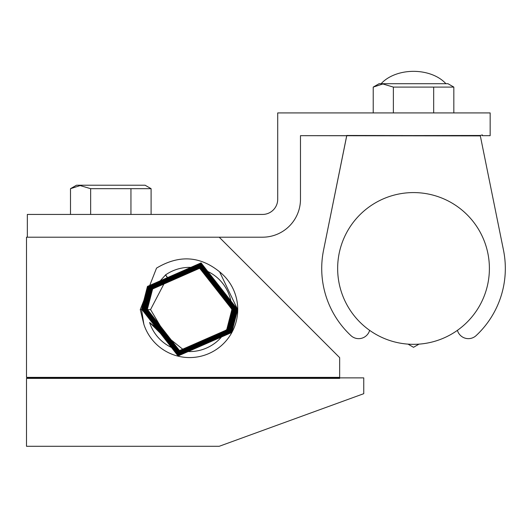 <?xml version="1.0" encoding="UTF-8"?>
<svg xmlns="http://www.w3.org/2000/svg" width="530" height="530" viewBox="0 0 530 530"><rect width="100%" height="100%" fill="white"/><g stroke="black" fill="none" stroke-linecap="round" stroke-linejoin="round"><path stroke-width="0.79" d="M26.5 378.387L28.395 377.877L339.664 377.877L339.664 378.387L26.5 378.387L26.5 446.293L219.215 446.293L363.752 393.684L363.752 377.877L339.664 377.877L339.664 357.644L219.215 237.195L26.5 237.195L26.5 377.367L339.664 377.367M327.116 407.02L326.593 407.206M323.625 408.292L322.114 408.835M344.288 400.766L343.314 401.124M309.613 413.387L310.136 413.201M345.103 400.475L322.306 408.769M318.994 409.975L315.999 411.061M313.608 411.936L312.773 412.241M311.845 412.578L309.977 413.254M280.185 424.099L280.814 423.867L280.185 424.099M251.101 434.686L248.583 435.6M270.77 427.525L270.088 427.776M269.618 427.949L267.411 428.75M278.899 424.57L273.666 426.471M247.51 435.991L246.536 436.349M28.395 377.877L26.5 377.367M219.606 271.837A48.111 48.111 0 0 1 185.162 357.366A48.111 48.111 0 0 1 143.868 324.334L140.264 309.56L156.535 268.114C178.974 254.672 199.995 255.917 219.606 271.837L237.672 309.593L231.762 332.482L178.06 355.975L141.795 309.341L147.678 286.551L201.135 263.165L237.241 309.593L231.385 332.277L178.166 355.557L142.219 309.341L148.055 286.756L201.029 263.582L236.817 309.593L231.007 332.072L178.279 355.14L142.649 309.341L148.433 286.962L200.916 263.993L236.387 309.593L230.63 331.866L178.385 354.729L143.08 309.341L148.804 287.167L200.81 264.41L235.956 309.593L230.258 331.661L178.497 354.312L143.504 309.341L149.182 287.373L200.704 264.821L235.532 309.593L229.881 331.455L178.603 353.901L143.935 309.341L149.559 287.578L200.592 265.238L235.101 309.593L229.503 331.25L178.709 353.483L144.365 309.341L149.937 287.783L200.486 265.649L234.671 309.593L229.126 331.045L178.822 353.073L144.789 309.341L150.308 287.989L200.373 266.067L234.247 309.593L228.755 330.839L178.935 352.655L145.22 309.341L150.686 288.194L200.26 266.484L233.816 309.593L228.377 330.634L179.041 352.245L145.651 309.341L151.063 288.399L200.154 266.895L233.385 309.593L227.999 330.428L179.153 351.827L146.081 309.341L151.441 288.605L200.042 267.312L232.955 309.593L227.622 330.223L179.266 351.417L146.505 309.341L151.812 288.81L199.929 267.723L232.531 309.593L227.251 330.018L179.378 350.999L146.936 309.341L152.189 289.016L199.823 268.134L232.1 309.593L226.873 329.812L179.484 350.588L147.367 309.341L152.567 289.221L165.638 274.858A42.108 42.108 0 0 1 226.582 329.653A42.108 42.108 0 0 1 149.579 322.492L170.938 343.784L150.553 309.566L167.367 277.356L165.638 274.858M143.868 324.334L141.536 309.593L147.453 286.425L201.082 262.887L237.5 309.341L231.61 332.403L178.226 355.835L141.967 309.593L147.83 286.631L200.969 263.304L237.069 309.341L231.232 332.197L178.332 355.418L142.398 309.593L148.208 286.836L200.863 263.721L236.638 309.341L230.855 331.992L178.438 355.001L142.822 309.593L148.585 287.041L200.757 264.132L236.214 309.341L230.477 331.787L178.55 354.59L143.252 309.593L148.957 287.247L200.645 264.549L235.784 309.341L230.106 331.575L178.656 354.173L143.683 309.593L149.334 287.452L200.539 264.96L235.353 309.341L229.728 331.369L178.769 353.762L144.107 309.593L149.712 287.657L200.426 265.378L234.929 309.341L229.351 331.164L178.875 353.344L144.538 309.593L150.089 287.863L200.32 265.788L234.498 309.341L228.973 330.959L178.988 352.934L144.968 309.593L150.46 288.068L200.207 266.206L234.068 309.341L228.596 330.753L179.094 352.516L145.392 309.593L150.838 288.274L200.102 266.623L233.644 309.341L228.225 330.548L179.206 352.106L145.823 309.593L151.216 288.479L199.989 267.034L233.213 309.341L227.847 330.342L179.319 351.688L146.254 309.593L151.593 288.684L199.876 267.451L232.783 309.341L227.469 330.137L179.425 351.277L146.678 309.593L151.971 288.89L199.77 267.862L232.359 309.341L227.092 329.932L179.537 350.86L147.108 309.593L152.342 289.095L199.658 268.279L231.928 309.341L226.721 329.726L185.493 351.45L149.579 322.492M167.202 277.468L165.493 274.851M26.5 256.599L26.5 257.07M26.5 260.528L26.5 279.303M26.5 300.172L26.5 301.014M133.434 237.195L110.538 237.195M128.532 237.195L119.336 237.195M262.535 237.195L219.215 237.195L262.535 237.195A37.935 37.935 0 0 0 300.477 199.26A37.935 37.935 0 0 1 262.535 237.195M346.759 135.68L300.477 135.68L300.477 199.26L300.477 135.68L300.477 199.26L300.477 135.68L480.332 135.892L503.5 250.226A91.803 91.803 0 0 1 476.132 335.596A11.382 11.382 0 0 1 457.417 330.342A11.382 11.382 0 0 0 476.132 335.596A11.382 11.382 0 0 1 457.417 330.342A11.382 11.382 0 0 0 476.132 335.596A91.803 91.803 0 0 0 503.5 250.226L480.332 135.892L346.759 135.68L480.293 135.475L482.366 134.918L482.366 135.68L490.157 135.68L482.366 135.68L482.366 134.918L479.531 135.68L346.759 135.475L323.545 250.226L346.759 135.68M27.335 237.195L27.335 214.438L262.535 214.438A15.171 15.171 0 0 0 277.713 199.26L277.713 112.916L490.157 112.916L490.157 135.68L490.157 112.916L277.713 112.916L277.713 199.26A15.171 15.171 0 0 1 262.535 214.438A15.171 15.171 0 0 0 277.713 199.26A15.171 15.171 0 0 1 262.535 214.438L27.335 214.438L27.335 237.195M369.635 330.342A11.382 11.382 0 0 1 350.913 335.596A91.803 91.803 0 0 1 323.545 250.226A91.803 91.803 0 0 0 350.913 335.596A11.382 11.382 0 0 0 369.635 330.342M453.826 112.916L453.826 87.092L447.963 83.707L383.296 83.707L447.963 83.707L453.826 87.092L433.673 87.092L453.826 87.092L453.826 112.916M382.885 83.978L373.226 87.092L379.083 83.707L383.296 83.707L379.083 83.707L373.226 87.092L373.226 112.916L373.226 87.092L382.885 83.978L393.373 87.092L433.673 87.092L433.673 112.916L433.673 87.092L393.373 87.092L393.373 112.916L393.373 87.092L382.885 83.978M70.497 214.438L70.497 188.68L76.486 185.222L145.101 185.222L76.486 185.222L70.497 188.68L80.156 185.573L90.643 188.68L151.096 188.68L130.943 188.68L130.943 214.438L130.943 188.68L90.643 188.68L90.643 214.438L90.643 188.68L80.156 185.573L70.497 188.68L70.497 214.438M151.096 214.438L151.096 188.68L145.101 185.222L151.096 188.68L151.096 214.438M480.332 135.892L503.5 250.226L480.332 135.892M445.902 83.707A37.935 25.811 180 0 0 381.143 83.707M419.025 344.129L413.526 347.302L408.02 344.129M377.148 201.87A75.869 75.869 0 0 0 346.938 304.829A75.869 75.869 0 0 0 449.897 335.04A75.869 75.869 0 0 0 480.107 232.08A75.869 75.869 0 0 0 377.148 201.87M150.553 309.666L147.367 309.586M141.536 309.593L140.264 309.56"/></g></svg>
